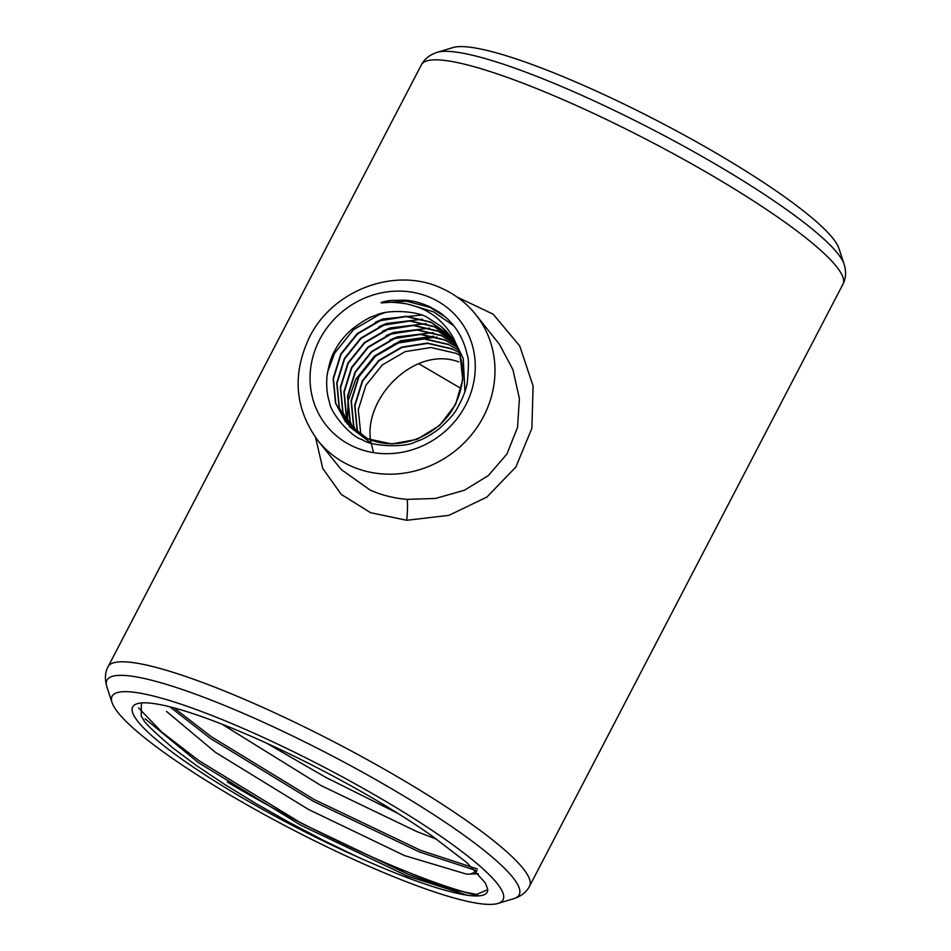 <?xml version="1.0" encoding="UTF-8"?>
<svg xmlns="http://www.w3.org/2000/svg" width="951" height="951" viewBox="0 0 951 951"><rect width="100%" height="100%" fill="white"/><g stroke="black" fill="none" stroke-linecap="round" stroke-linejoin="round"><path stroke-width="1.43" d="M338.592 466.335L341.445 469.687L370.082 490.038C381.517 495.15 393.857 498.265 407.087 499.37L435.57 498.443L464.492 490.205L488.315 475.595L506.966 453.948L517.558 427.32L519.401 398.552L512.922 369.689L499.465 344.357L475.488 314.27A100.984 93.769 141.2 0 1 455.505 450.619A100.984 93.769 141.2 0 1 318.05 440.765L338.592 466.335M457.169 297.081L493.165 314.187L519.757 346.009L533.107 386.082L531.894 428.271L515.858 467.036L486.841 497.111L448.896 515.347L406.731 520.292L370.593 512.684L341.29 494.449L322.746 468.451L315.625 437.615M448.931 334.788L430.696 322.02L405.863 316.243L380.067 320.332L357.219 333.623L340.755 354.045L333.147 378.45L335.513 403.081L345.498 421.828L367.169 438.399C397.506 452.831 439.944 436.557 455.315 404.151C464.029 386.011 465.015 368.025 458.287 350.194C455.196 341.445 454.15 337.878 447.077 328.38C440.372 320.499 434.227 315.138 428.639 312.285C423.611 308.944 416.027 306.091 405.911 303.714C393.762 302.061 385.535 301.8 381.256 302.917L406.422 301.158L430.042 307.423L445.258 316.873M415.872 306.412L433.632 311.892L453.77 325.777M327.489 372.328L334.716 353.047L353.475 329.7L379.52 314.508L384.228 312.962M375.419 322.187L383.11 318.965L421.495 315.09M379.009 326.645L386.688 323.435L422.529 319.215M382.599 331.114L390.279 327.905L426.119 323.685M386.189 335.584L393.869 332.375L429.709 328.154M389.779 340.054L397.459 336.844L433.299 332.624M393.369 344.524L401.049 341.314L436.889 337.094M450.869 337.641L434.286 326.49L409.453 320.713L383.657 324.802L360.809 338.092L344.345 358.515L336.737 382.92L339.103 407.551L347.353 424.015L348.03 401.144L355.793 379.283L374.551 355.936L400.585 340.731L433.715 336.238M381.256 302.917C379.877 302.252 388.305 300.706 391.705 300.397L404.864 300.183C412.377 300.552 420.663 302.727 429.709 306.709L439.172 312.154C454.007 322.484 463.387 336.844 467.286 355.258C468.772 357.469 468.784 366.408 467.321 382.04C466.347 389.149 463.078 397.696 457.538 407.694C455.113 412.865 449.003 419.855 439.219 428.675C430.803 435.166 422.696 439.635 414.886 442.072C405.114 447.885 370.664 446.435 362.295 439.647C351.525 437.412 330.247 412.746 329.533 402.249C327.085 395.236 326.217 386.665 326.942 376.513C328.88 364.399 331.447 355.9 334.645 351.002C338.401 343.513 344.036 336.369 351.561 329.569C361.653 321.7 369.535 317.04 375.205 315.601C387.33 308.873 418.392 311.132 427.605 317.646L440.717 326.193L446.292 331.376M455.755 343.133L463.244 358.456L464.908 391.55M370.759 442.869L349.088 426.286M349.314 426.107L342.693 412.021L340.327 387.39L347.935 362.985L364.399 342.562L387.247 329.272L413.043 325.183L437.876 330.96L453.045 340.815M351.394 428.116L346.283 416.49L343.917 391.86L351.525 367.443L367.989 347.02L390.837 333.742L416.633 329.652L441.466 335.43L455.636 344.417M353.594 430.03L349.873 420.96L347.507 396.317L355.115 371.912L371.579 351.49L394.427 338.199L420.223 334.122L445.056 339.899L456.932 347.032M355.9 431.837L353.463 425.418L351.097 400.787L358.705 376.382L375.17 355.959L398.017 342.669L423.813 338.592L448.646 344.369M358.349 433.561L357.053 429.888L354.687 405.257L362.295 380.852L378.76 360.429L401.607 347.139L427.403 343.049L452.236 348.839M360.905 435.178L358.277 409.726L365.885 385.321L382.35 364.899L405.197 351.608L430.993 347.519L455.826 353.296A67.806 63.86 141.5 0 1 460.118 355.46M358.539 433.692L357.326 430.232L354.961 405.601L362.569 381.196L379.033 360.774L401.893 347.484L427.677 343.394L452.521 349.172A67.806 63.86 141.5 0 1 459.25 352.773M356.09 431.98L353.736 425.763L351.371 401.132L358.979 376.727L375.443 356.304L398.303 343.014L424.087 338.925L448.931 344.714L458.192 349.944M353.76 430.173L350.146 421.305L347.781 396.662L355.389 372.257L371.853 351.834L394.713 338.544L420.497 334.467L445.341 340.244L457.027 347.234M351.561 428.259L346.556 416.835L344.191 392.192L351.799 367.787L368.263 347.365L391.123 334.074L416.907 329.997L441.751 335.774L455.743 344.619M349.469 426.262L342.978 412.365L340.601 387.735L348.209 363.318L364.673 342.895L387.532 329.617L413.316 325.527L438.161 331.305L454.138 341.896M347.495 424.182L339.388 407.896L337.011 383.265L344.619 358.86L361.083 338.437L383.942 325.147L409.726 321.058L434.571 326.835L452.842 339.65M345.641 421.994L335.798 403.426L333.421 378.795L341.029 354.39L357.493 333.967L380.352 320.677L406.136 316.588L430.981 322.365L449.145 335.073M457.918 348.981L459.927 354.331L462.757 379.52L455.588 404.496L439.576 425.477L417.168 439.314L391.824 443.962L367.443 438.744M461.009 388.472L418.678 363.662M487.792 889.625C487.732 895.224 480.98 897.114 467.559 895.295C442.346 891.277 405.625 878.474 357.398 856.851A197.214 31.3 27.5 0 1 186.23 762.262A197.214 31.3 27.5 0 1 137.265 703.692A197.214 31.3 27.5 0 1 260.883 740.579A197.214 31.3 27.5 0 1 432.039 835.953L466.977 862.723L485.39 882.956L487.792 889.625L476.701 894.463L449.241 888.923L408.05 874.231L301.764 823.471L198.925 760.669L161.718 732.02L138.584 707.924M476.439 871.698L470.222 874.076L478.353 873.743M470.222 874.076L466.549 874.124L404.508 855.579L308.397 809.396L215.39 752.3L166.556 711.455M436.794 839.269L416.966 831.649L320.856 785.467L221.975 724.175M477.402 868.976L420.508 850.301L314.222 799.541L211.384 736.74L173.902 707.853M467.559 895.295L407.147 875.966L300.861 825.206L198.022 762.405L145.158 718.801M477.01 870.807L419.605 852.037L313.319 801.277L210.48 738.475L169.837 706.807M397.887 813.378L325.777 777.347L266.542 743.135M357.398 856.851L323.495 840.399L289.14 822.365L255.676 803.405L224.436 784.254L196.477 765.567L173.189 748.223C153.646 731.533 143.803 722.047 143.649 719.776L141.235 716.103L141.366 702.955M496.933 883.194A220.37 34.985 -152.5 0 0 274.102 742.422A220.37 34.985 -152.5 0 0 112.063 702.587A220.37 34.985 -152.5 0 0 291.446 829.058A220.37 34.985 -152.5 0 0 497.932 903.45A220.37 34.985 -152.5 0 0 496.933 883.194M844.096 264.128A232.377 36.887 27.5 0 0 654.942 130.774A232.377 36.887 27.5 0 0 437.21 52.317L453.056 47.55A220.37 34.985 27.5 0 1 659.542 121.942A220.37 34.985 27.5 0 1 838.913 248.413L844.096 264.128C846.39 271.629 845.998 278.334 842.931 284.23A237.595 37.719 -152.5 0 0 836.309 266.339A237.595 37.719 -152.5 0 0 612.979 122.655A237.595 37.719 -152.5 0 0 421.412 64.811L108.057 666.77A237.595 37.719 27.5 0 1 336.226 743.028A237.595 37.719 27.5 0 1 529.564 886.189L842.931 284.23M353.927 446.78A84.948 78.874 141.2 0 1 319.679 339.566A84.948 78.874 141.2 0 1 431.374 298.008A84.948 78.874 141.2 0 1 465.633 405.221A84.948 78.874 141.2 0 1 353.927 446.78M458.287 350.194A67.711 62.885 -38.8 0 0 449.443 334.966A67.711 62.885 -38.8 0 0 440.717 326.193M373.493 452.64L370.474 439.98M370.45 439.731C364.447 397.007 415.016 345.51 458.751 361.903M428.366 306.103L427.035 306.127M406.731 520.292A17.819 1.724 94.3 0 0 407.087 499.37M497.932 903.45L513.778 898.683A232.377 36.887 -152.5 0 0 512.72 877.321A232.377 36.887 -152.5 0 0 277.751 728.882A232.377 36.887 -152.5 0 0 106.892 686.872L112.063 702.587M227.408 782.067A232.377 36.887 -152.5 0 0 478.935 895.866M475.488 314.27C466.418 303.06 455.256 294.453 441.989 288.438C395.687 266.256 332.731 289.758 309.467 337.248C291.909 374.397 294.774 408.894 318.05 440.765M430.03 306.864L428.901 306.888M513.778 898.683C521.231 896.258 526.497 892.097 529.564 886.189M108.057 666.77C105.002 672.464 104.61 679.169 106.892 686.872M437.21 52.317C429.745 54.742 424.491 58.903 421.412 64.811"/></g></svg>
